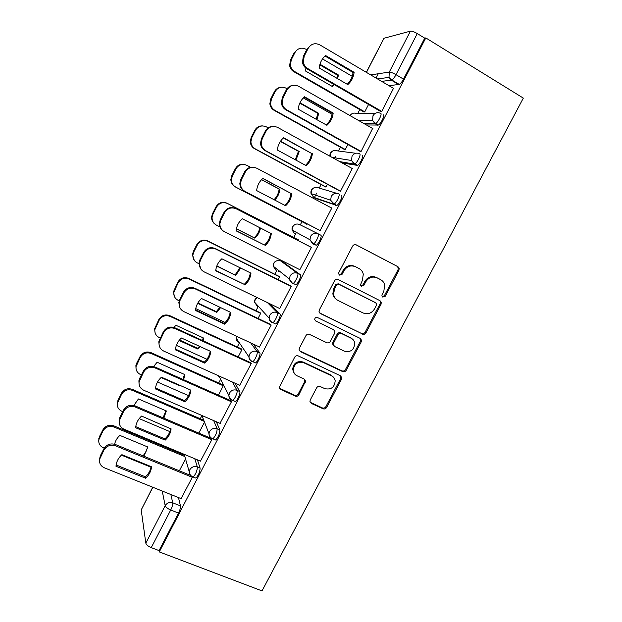 <?xml version="1.0" encoding="UTF-8"?>
<svg xmlns="http://www.w3.org/2000/svg" width="622" height="622" viewBox="0 0 622 622"><rect width="100%" height="100%" fill="white"/><g stroke="black" fill="none" stroke-linecap="round" stroke-linejoin="round"><path stroke-width="0.93" d="M382.787 297.106L385.282 296.22L398.935 270.321L399.176 268.238L397.94 266.69L356.274 244.881C354.765 244.29 353.545 244.71 352.612 246.141L338.834 272.56L338.632 273.804L339.581 275.134L342.139 274.24L343.919 270.834C346.889 266.263 350.777 264.902 355.574 266.768L359.081 268.572C361.312 269.785 362.712 271.658 363.295 274.193L362.408 280.281L360.441 284.977L361.359 286.213L363.886 285.319L365.658 281.945C368.605 277.412 372.446 276.059 377.173 277.886L380.625 279.667C382.709 280.794 384.062 282.536 384.676 284.899L383.844 291.244L382.079 294.587L381.892 295.955L382.787 297.106M382.273 296.71L384.388 295.683L397.994 269.87L398.236 267.787L397.007 266.239L355.862 244.718M339.099 274.768L341.361 273.766L343.134 270.368L343.919 270.834M360.861 285.832L363.046 284.814L364.811 281.447L365.658 281.945M295.069 284.783L295.87 284.736C298.117 283.725 301.787 275.414 300.302 274.699L283.189 262.173M310.261 399.969L309.958 401.462L311.342 403.429L323.075 408.778C324.552 409.268 325.741 408.833 326.636 407.449L341.494 379.272L341.789 377.624L340.452 375.797L298.303 355.932C296.78 355.403 295.559 355.838 294.649 357.253L279.348 387.366L280.779 389.496L295.263 396.097C296.764 396.603 297.977 396.16 298.879 394.768L305.573 381.092L304.174 379.078L297.021 375.766C294.758 374.623 293.498 372.772 293.234 370.214C294.128 363.854 297.658 361.374 303.816 362.774L331.573 375.812C333.617 376.846 334.823 378.503 335.188 380.796C334.582 387.327 331.122 389.947 324.816 388.649L320.221 386.519C318.736 386.013 317.539 386.456 316.629 387.848L310.261 399.969M159.286 551.908L425.806 37.919L523.327 98.105L262.01 590.9L159.286 551.908L159.069 550.602L151.247 547.632C148.153 546.303 146.341 544.81 145.82 543.146L141.202 509.947L152.724 487.228M362.393 334.162C363.862 334.698 365.044 334.263 365.954 332.871L381.022 304.298L381.286 302.362L380.019 300.714L338.189 279.519C336.681 278.944 335.46 279.364 334.535 280.794L319.335 309.935L319.032 311.568L320.423 313.558L361.569 333.516C363.03 334.045 364.22 333.617 365.122 332.226L380.135 303.738L380.407 301.81L379.677 300.543M361.188 341.921L346.229 370.292C345.327 371.676 344.137 372.111 342.66 371.598L300.527 351.663L299.112 349.595L299.423 348.095L305.876 335.732C306.794 334.309 308.014 333.874 309.531 334.418L326.744 342.706C328.245 343.243 329.45 342.808 330.36 341.4L334.636 333.252L334.931 331.573L333.571 329.676L315.665 320.952L314.693 319.545C314.872 317.803 315.797 317.127 317.461 317.515L360.161 338.384L361.475 340.133L361.188 341.921L360.371 341.253L345.459 369.538L346.229 370.292M178.46 497.553L180.473 505.896L172.722 502.809C172.885 504.504 172.216 506.899 170.723 510.001L151.247 547.632M378.254 73.754L376.03 78.061M359.765 109.596L357.65 113.694M340.358 147.204L338.399 151.006M335.585 156.464L334.426 158.703M321.092 184.555L319.28 188.069M316.668 193.139L314.398 197.532M314.343 197.64L313.853 198.589M301.95 221.657L300.294 224.876M296.414 232.387L293.771 237.511M281.844 260.634L281.486 261.326M277.311 269.419L274.823 274.248M258.309 306.257L255.992 310.743M239.408 342.893L237.301 346.983M220.616 379.319L218.726 382.981M201.94 415.519L200.276 418.746M182.332 453.539L181.958 454.262M425.806 37.919L424.74 38.167L403.499 79.134C402.045 81.809 400.654 83.573 399.308 84.429L388.929 85.673M370.689 74.904L389.271 72.074L410.419 31.147L384.007 38.253L366.436 72.393M410.419 31.147C411.951 30.991 414.236 31.8 417.292 33.572L396.02 74.671C394.573 77.353 393.182 79.134 391.86 80.013L381.69 81.396M424.74 38.167L417.292 33.572M366.296 72.307L384.007 38.253M363.582 111.789L364.702 111.921L368.551 104.473M380.516 111.392L381.784 111.532L393.469 88.355M359.889 151.239L361.055 151.543L372.601 128.482M344.199 149.342L345.233 149.622L347.869 144.514M339.402 190.791L340.483 191.265L352.34 168.383L351.803 168.282M324.941 186.631L325.897 187.059L327.343 184.267M319.07 230.054L320.058 230.692L331.829 207.981L330.78 207.593M305.814 223.671L306.693 224.247L306.957 223.733M298.964 269.248L299.788 269.831L311.466 247.284L310.378 246.833M298.249 240.597L298.607 239.898L297.643 239.501M279.286 308.333L279.659 308.699L291.252 286.314L290.256 285.692M278.081 279.659L279.589 276.728L278.703 276.184M259.436 346.975L271.184 325.057L270.275 324.272M258.052 318.433L260.704 313.301L259.895 312.609M239.664 385.306L251.257 363.52L250.433 362.579M238.172 356.935L241.942 349.626L241.212 348.802M220.009 423.341L231.477 401.711L230.739 400.615M200.478 461.112L211.838 439.63L211.185 438.386M181.08 498.603L192.33 477.276L192.128 476.576M195.044 477.782L195.899 478.131C198.581 475.255 199.973 471.896 200.09 468.055L197.353 466.92C197.221 470.753 195.821 474.112 193.154 477.004L195.899 478.131M197.423 459.837L200.09 468.055M216.347 421.755L219.838 429.942C219.823 433.658 218.415 437.009 215.624 439.987L214.707 439.598M235.085 383.238L239.742 391.549C240.761 392.91 237.456 400.716 235.481 401.579L234.478 401.136M253.309 344.106L259.778 352.876C260.952 354.035 257.531 361.996 255.471 362.906L254.32 362.369M269.987 303.824L279.962 313.931C281.292 314.872 277.754 322.997 275.6 323.953L274.154 323.261M341.416 195.355C343.251 195.596 339.27 204.343 336.821 205.462L316.132 198.589L313.558 197.221M362.206 155.251C364.228 155.22 360.06 164.224 357.502 165.405L342.201 162.995M383.144 114.845C385.368 114.534 380.991 123.825 378.332 125.061L366.42 124.96M278.306 270.205L278.493 271.526M312.835 243.956L316.271 245.239C318.627 244.174 322.437 235.652 320.781 235.17L318.106 233.779C319.747 234.253 315.922 242.774 313.589 243.855L312.835 243.956L309.966 239.765L310.588 236.344C312.485 233.405 314.989 232.55 318.106 233.779L299.602 224.534C296.717 223.391 294.4 224.177 292.659 226.875L292.099 230.031L294.766 233.903M159.069 550.602L178.522 513.088C180.015 510.001 180.668 507.599 180.473 505.896M218.431 395.157L223.306 385.71M198.83 433.106L204.498 422.128M179.369 470.792L185.519 458.888M380.104 279.379L380.625 279.667M364.811 281.447C367.757 276.93 371.583 275.585 376.294 277.404L379.739 279.177M358.661 268.339L359.081 268.572M343.134 270.368C346.096 265.812 349.968 264.459 354.758 266.317L358.256 268.121M319.591 312.905L361.569 333.516M376.411 305.355L376.598 304.018L375.704 302.844L338.974 284.293L336.424 285.187L334.55 288.771L333.594 294.307C334.084 297.098 335.546 299.135 337.971 300.426L363.108 312.967C367.82 314.724 371.637 313.364 374.553 308.877L376.411 305.355M375.12 302.471L375.704 302.844M336.479 299.462C334.473 298.125 333.26 296.227 332.848 293.771L333.796 288.25L335.662 284.682L338.212 283.787L374.833 302.284M299.47 350.715L341.898 370.844C343.367 371.357 344.557 370.922 345.459 369.538M333.687 329.738L315.665 320.952M344.386 351.189C350.855 352.526 354.299 349.805 354.727 343.033C354.299 340.856 353.117 339.262 351.189 338.259L341.509 333.54C340.016 333.003 338.819 333.431 337.901 334.838L333.633 342.979L333.33 344.635L334.69 346.524L344.386 351.189M352.06 338.772L351.189 338.259M333.765 345.746L332.591 343.958L332.894 342.302L337.147 334.185C338.057 332.786 339.254 332.358 340.739 332.894L350.396 337.598M360.371 341.253L360.651 339.472L360.161 338.384M333.089 376.808L331.573 375.812M294.4 373.558L292.612 369.452C293.498 363.108 297.021 360.636 303.163 362.035L330.842 375.043M279.55 388.252L294.634 395.265C296.134 395.771 297.339 395.328 298.249 393.936L304.609 381.791L304.648 379.366M310.176 402.271L322.367 407.915C323.844 408.405 325.026 407.97 325.928 406.594L340.732 378.495L340.7 375.929M337.629 78.706L338.422 74.998L319.957 64.229M305.923 68.156L305.425 70.955L332.482 86.582L334.348 84.678M352.223 76.335L322.507 58.934M306.724 49.69L305.892 49.2C301.343 47.124 297.689 48.252 294.937 52.567L291.244 59.844L290.427 65.473C290.964 68.125 292.348 70.13 294.571 71.476L364.749 111.836M331.993 86.302L333.781 84.343M336.86 78.255L337.466 75.161L319.778 64.851M363.847 111.937L293.771 71.654C291.555 70.309 290.179 68.319 289.642 65.675L290.451 60.07L294.128 52.816L294.937 52.567M337.466 75.161L338.422 74.998M354.12 72.3C353.49 77.276 351.383 81.381 347.799 84.615L319.195 67.977C319.794 62.946 321.916 58.787 325.555 55.514L354.12 72.3L353.039 72.486C352.456 77.182 350.528 81.117 347.247 84.297M353.039 72.486L325.003 56.019M380.796 111.556L306.794 68.731C304.446 67.3 303 65.178 302.44 62.371L303.311 56.4L307.229 48.687L308.139 48.399L304.197 56.143L303.326 62.138C303.886 64.96 305.34 67.09 307.696 68.521L306.794 68.731M393.718 88.495L319.755 44.831C314.942 42.623 311.07 43.812 308.139 48.399M381.83 111.447L307.696 68.521M316.901 119.673L318.759 113.367L299.975 102.762M332.031 114.246L303.287 97.942M287.03 88.721L286.081 88.184C281.517 86.178 277.863 87.321 275.126 91.613L271.456 98.844L270.57 103.703C270.959 106.634 272.382 108.834 274.838 110.304L345.288 149.521M316.217 119.284L317.881 113.383L299.788 103.166M344.549 149.537L274.115 110.327C271.666 108.873 270.251 106.681 269.862 103.757L270.749 98.914L274.403 91.714C275.779 89.171 277.855 87.71 280.631 87.321M317.881 113.383L318.759 113.367M295.94 160.111L299.244 151.473L280.506 141.233M268.16 127.852L266.41 126.888C261.831 124.952 258.184 126.118 255.455 130.379L251.817 137.563L250.899 141.808C251.148 144.949 252.594 147.297 255.253 148.852L325.951 186.958M295.287 159.761L298.443 151.348L280.359 141.458M325.547 186.958L254.608 148.736C251.957 147.189 250.518 144.848 250.269 141.715L251.179 137.485L254.81 130.332C256.559 127.253 259.156 125.776 262.616 125.908M298.443 151.348L299.244 151.473M333.182 113.072C332.576 117.986 330.484 122.06 326.908 125.294L298.187 109.153C298.77 104.169 300.869 100.049 304.5 96.783L333.182 113.072L332.195 113.087C331.619 117.807 329.652 121.764 326.293 124.944M332.195 113.087L304.096 97.141M360.262 151.449L285.856 109.837C283.267 108.29 281.766 105.958 281.362 102.855L282.318 97.701L286.206 90.05C287.683 87.337 289.899 85.782 292.845 85.377M372.912 128.661L298.646 86.295C293.817 84.157 289.945 85.369 287.022 89.933L283.119 97.615L282.163 102.793C282.567 105.911 284.067 108.244 286.672 109.806L285.856 109.837M361.11 151.441L286.672 109.806M312.399 153.533C311.816 158.4 309.74 162.443 306.172 165.662L277.334 150.019C277.894 145.089 279.986 141 283.601 137.734L311.498 153.393C310.93 158.136 308.932 162.101 305.488 165.296M311.498 153.393L283.352 137.96M340.047 191.133L265.081 150.641C262.282 149 260.758 146.52 260.509 143.192L261.481 138.698L265.345 131.094C267.211 127.813 269.979 126.243 273.649 126.398M352.262 168.531L277.692 127.44C272.848 125.38 268.976 126.616 266.076 131.149L262.196 138.776L261.217 143.293C261.465 146.636 262.997 149.125 265.812 150.773L265.081 150.641M340.545 191.148L265.812 150.773M274.706 200.043C277.669 197.081 279.387 193.504 279.853 189.313L261.567 179.634M250.542 167.271L246.88 165.328C242.285 163.454 238.638 164.636 235.925 168.881L232.309 176.01L231.4 179.758C231.516 183.062 232.978 185.519 235.8 187.136L306.755 224.13M274.045 199.693C276.969 196.746 278.664 193.201 279.13 189.041L261.497 179.711M306.739 224.153L235.233 186.872C232.418 185.263 230.964 182.814 230.848 179.525L231.757 175.785L235.357 168.686C237.635 164.923 240.877 163.57 245.076 164.636M279.13 189.041L279.853 189.313M236.422 228.702L254.833 238.156C257.866 235.427 259.747 232.053 260.455 228.033M254.833 238.156L236.399 228.826M298.552 240.014L227.481 203.495C222.878 201.683 219.232 202.889 216.534 207.11L212.942 214.186L212.055 217.529C212.048 220.95 213.525 223.492 216.479 225.148L219.931 226.89M254.204 237.705C257.205 235.007 259.071 231.672 259.794 227.691M214.738 223.959C212.584 222.217 211.527 219.947 211.581 217.148L212.46 213.82L216.036 206.768C218.726 202.57 222.357 201.365 226.952 203.169L227.481 203.495M298.568 239.975L226.952 203.169M216.876 265.843L235.754 275.398L240.66 268.066M235.754 275.398L216.775 266.107M279.542 276.829L208.222 241.39C203.604 239.649 199.957 240.877 197.275 245.068L193.706 252.097L192.859 255.106C192.742 258.612 194.227 261.217 197.298 262.896L198.97 263.712M235.194 274.807L239.999 267.74M194.235 260.268L192.455 254.585L193.302 251.583L196.855 244.586C199.53 240.411 203.161 239.19 207.764 240.924L208.222 241.39M279.278 276.463L207.764 240.924M291.772 193.699C291.205 198.511 289.144 202.523 285.584 205.742L256.645 190.573C257.181 185.706 259.25 181.647 262.865 178.39L290.948 193.395C290.396 198.161 288.359 202.15 284.837 205.353M290.948 193.395L262.764 178.467M320.112 230.599L244.462 191.141C241.492 189.438 239.952 186.841 239.835 183.35L240.8 179.385L244.633 171.843C247.066 167.831 250.51 166.401 254.966 167.536M331.759 208.113L256.902 168.274C252.034 166.292 248.162 167.551 245.278 172.061L241.429 179.634L240.457 183.614C240.574 187.121 242.121 189.733 245.107 191.444L244.462 191.141M320.128 230.568L245.107 191.444M270.547 233.188C269.995 237.892 267.958 241.834 264.443 245.014L236.111 230.692M222.692 230.537C220.398 228.694 219.278 226.276 219.341 223.306L220.274 219.768L224.083 212.281C226.937 207.818 230.793 206.543 235.652 208.448L311.428 247.369M265.151 245.527C268.704 242.308 270.749 238.327 271.293 233.569L242.277 218.734C238.677 221.992 236.617 226.019 236.103 230.832L264.443 245.014M311.404 247.408L236.259 208.813C231.376 206.901 227.504 208.183 224.635 212.662L220.818 220.18L219.877 223.726C219.861 227.357 221.416 230.054 224.55 231.804L299.858 269.699M250.285 272.809C249.71 277.381 247.696 281.23 244.244 284.355L215.748 270.453M200.898 269.069L199.001 263.028L199.903 259.848L203.682 252.423C206.52 247.984 210.376 246.685 215.251 248.52L290.871 285.996M244.866 285.016C248.411 281.805 250.441 277.847 250.961 273.144L221.836 258.783C218.252 262.033 216.207 266.037 215.71 270.795L244.244 284.355M291.197 286.415L215.772 249.049C210.874 247.206 207.002 248.512 204.156 252.967L200.362 260.424L199.452 263.619C199.328 267.336 200.89 270.088 204.148 271.868L279.729 308.551M222.482 301.437L194.756 288.188M197.897 302.945L216.324 311.661L216.806 312.384L220.6 307.595M216.806 312.384L197.672 303.334M260.657 313.387L189.096 279.029C184.47 277.35 180.823 278.594 178.149 282.761L173.795 292.464C173.592 296.049 175.07 298.684 178.25 300.387L179.19 300.823M195.728 308.613L225.172 322.476M216.324 311.661L219.9 307.26M174.385 296.414L173.468 291.811L177.806 282.139C180.466 277.987 184.096 276.743 188.715 278.423L189.096 279.029M260.245 312.78L188.715 278.423M230.163 312.143C229.565 316.59 227.574 320.338 224.184 323.409L195.526 309.927M179.797 307.416L178.817 302.517L179.68 299.641L183.428 292.262C186.25 287.862 190.107 286.54 194.997 288.297L270.648 324.451M224.729 324.217C228.266 321.014 230.28 317.088 230.785 312.438L201.551 298.544C197.975 301.787 195.946 305.76 195.471 310.464L224.729 324.217L224.184 323.409M271.13 325.15L195.432 288.981C190.526 287.216 186.654 288.546 183.817 292.97L180.053 300.372L179.183 303.264C178.965 307.058 180.535 309.849 183.894 311.638L259.755 347.123M203.161 340.809L203.643 338.073L175.94 325.283L173.903 327.405M179.478 339.985L197.578 348.258L197.99 349.113L200.284 346.648M197.99 349.113L179.082 340.475M241.904 349.704L170.109 316.404C165.468 314.786 161.813 316.046 159.162 320.19L154.862 329.613C154.583 333.244 156.068 335.911 159.333 337.614L160.188 338.003M176.368 345.358L206.939 359.259M197.578 348.258L199.483 346.283M202.578 340.537L203.145 337.847M155.034 332.537L154.606 328.82L158.89 319.436C161.533 315.3 165.164 314.048 169.79 315.657L170.109 316.404M241.468 348.919L169.79 315.657M210.189 351.189C209.575 355.504 207.6 359.166 204.28 362.175L175.458 349.113M159.24 345.731L158.781 341.766L163.329 331.814C166.136 327.436 169.993 326.091 174.891 327.786L250.72 362.712M204.739 363.139C208.269 359.936 210.267 356.041 210.749 351.446L181.422 338.01C177.978 341.12 175.979 344.907 175.427 349.37L175.381 349.836L204.739 363.139L204.28 362.175M251.218 363.598L175.249 328.626C170.327 326.931 166.455 328.276 163.633 332.677L159.069 342.66C158.758 346.508 160.336 349.323 163.796 351.111L239.913 385.415M183.614 379.708L184.913 374.631L157.125 362.245L153.611 366.521M179.082 384.971L179.299 385.593L179.688 385.236M179.299 385.593L161.036 377.538M223.275 385.78L151.247 353.521C146.59 351.966 142.943 353.249 140.3 357.37L136.07 366.537C135.713 370.199 137.205 372.881 140.541 374.584L141.404 374.957M157.522 382.032L188.505 395.631M182.946 379.412L184.47 374.428M136.039 368.667L135.884 365.604L136.622 363.326L140.105 356.468C142.733 352.363 146.364 351.088 151.006 352.635L151.247 353.521M222.863 384.839L151.006 352.635M190.355 389.947C189.726 394.138 187.774 397.715 184.516 400.669L155.531 388.019C156.153 383.79 158.12 380.174 161.432 377.181L190.861 390.165C190.402 394.713 188.412 398.578 184.897 401.773L155.438 388.929L155.531 388.027M139.056 384.031L138.893 380.757L139.678 378.347L143.371 371.077C146.162 366.723 150.019 365.363 154.932 366.98L230.972 400.723M231.438 401.781L155.205 367.975C150.275 366.35 146.403 367.719 143.596 372.088L139.103 381.807C138.714 385.687 140.3 388.517 143.845 390.297L220.219 423.434M184.897 401.773L184.516 400.669M163.866 418.171L166.315 410.94L138.434 398.951L133.847 405.466M204.203 421.358L132.517 390.383C127.844 388.882 124.198 390.188 121.578 394.286L117.395 403.227C116.975 406.92 118.475 409.61 121.889 411.297L122.744 411.663M139.196 418.622L169.868 431.606M163.065 417.828L165.918 410.769M117.286 404.743L117.993 400.063L121.445 393.252C124.058 389.17 127.697 387.871 132.346 389.364L132.517 390.383M203.775 420.254L132.346 389.364M170.669 428.418C170.016 432.492 168.088 435.983 164.892 438.883L135.759 426.645M119.152 422.26L119.144 419.492L119.898 417.269L123.56 410.053C126.344 405.723 130.192 404.339 135.122 405.894L211.387 438.471M165.195 440.135C168.601 437.041 170.568 433.316 171.081 428.955L141.583 416.071C138.395 418.956 136.459 422.424 135.783 426.474L135.635 427.734L165.195 440.135L164.892 438.883M211.807 439.684L135.316 407.045C130.363 405.482 126.499 406.874 123.708 411.22L119.276 420.69C118.825 424.601 120.411 427.431 124.035 429.203L200.665 461.19M143.892 456.214L147.842 447L119.875 435.4C117.138 437.865 115.381 440.804 114.611 444.232M184.835 456.548L113.912 426.987C109.231 425.549 105.585 426.871 102.972 430.945L98.851 439.692C98.377 443.4 99.878 446.091 103.361 447.762L104.247 448.12M121.399 455.125L151.014 467.208M142.905 455.809C145.424 453.236 146.947 450.25 147.492 446.86M98.727 440.734L99.481 436.543L102.918 429.779C105.515 425.72 109.153 424.406 113.81 425.837L113.912 426.987M184.477 455.32L113.81 425.837M151.123 466.617C150.446 470.574 148.541 473.98 145.408 476.817L116.12 464.992M99.458 460.373L100.259 455.91L103.897 448.742C106.657 444.442 110.514 443.035 115.459 444.528L190.433 475.34M145.634 478.225C148.922 475.231 150.858 471.655 151.441 467.487L151.511 466.772L121.889 454.682C118.794 457.473 116.889 460.809 116.174 464.688L115.98 466.259L145.634 478.225L145.408 476.817M192.307 477.323L115.568 445.818C110.607 444.326 106.735 445.741 103.967 450.056L99.59 459.316C99.092 463.234 100.678 466.072 104.372 467.814L181.251 498.673M384.388 295.683L385.282 296.22M341.361 273.766L342.139 274.24M363.046 284.814L363.886 285.319M280.693 260.921L297.611 273.346C299.081 274.061 295.411 282.372 293.172 283.399L292.379 283.445L289.455 279.053L290.093 275.95C291.982 273.035 294.486 272.164 297.611 273.346L300.302 274.699M283.29 262.227L280.802 260.976C277.91 259.879 275.593 260.672 273.859 263.355L273.283 266.224L276.005 270.282L275.95 268.331M170.871 494.506L172.722 502.809C169.526 501.884 167.015 502.84 165.188 505.655L162.233 491.038M152.872 487.283L141.202 509.947M145.82 543.146L165.188 505.655C165.779 507.194 167.629 508.641 170.723 510.001L178.522 513.088M398.819 84.608L391.378 80.191L389.014 77.385L391.86 80.013L399.308 84.429M192.307 476.654L192.307 476.646C190.208 475.674 189.189 474.05 189.251 471.771L189.834 469.727C191.669 466.897 194.173 465.956 197.353 466.92L194.748 458.717M213.688 420.604L217.117 428.76C217.078 432.477 215.671 435.828 212.887 438.821L211.978 438.424M219.838 429.942L217.117 428.76C213.952 427.757 211.441 428.682 209.598 431.536L208.992 433.736C209.225 436.193 210.516 437.888 212.887 438.821L215.624 439.987M232.449 382.048L237.021 390.328C238.032 391.681 234.712 399.495 232.752 400.374L231.749 399.915M239.742 391.549L237.021 390.328C233.864 389.286 231.361 390.196 229.502 393.057L228.88 395.444C229.168 397.808 230.459 399.456 232.752 400.374L235.481 401.579M250.697 342.885L257.073 351.617C258.223 352.767 254.802 360.729 252.757 361.654L251.918 361.569C250.013 360.604 249.018 359.042 248.924 356.896L249.554 354.307C251.42 351.422 253.924 350.528 257.073 351.617L259.778 352.876M267.421 302.572L277.264 312.625C278.578 313.566 275.033 321.691 272.895 322.662L272.078 322.655C270.251 321.698 269.264 320.182 269.108 318.099L269.746 315.276C271.627 312.368 274.131 311.49 277.264 312.625L279.962 313.931M336.113 205.594L333.446 204.172L313.659 197.275L311.054 193.652L311.583 190.153C313.332 187.432 315.649 186.662 318.526 187.844L336.727 193.318M356.857 165.561L354.198 164.091L339.674 161.596M330.041 156.285L330.64 153.175C332.397 150.438 334.714 149.684 337.575 150.905L355.706 153.269M377.764 125.232L375.113 123.716L363.87 123.498M350.015 115.599C351.827 113.118 354.081 112.489 356.764 113.709L375.144 113.406M380.501 113.321C382.709 112.994 378.324 122.301 375.688 123.545L375.113 123.716L372.57 120.505L372.982 115.746C374.91 112.753 377.414 111.944 380.501 113.321M359.547 153.766C361.553 153.727 357.386 162.739 354.843 163.928L354.198 164.091L351.508 160.484L352.029 156.239C353.949 153.269 356.453 152.444 359.547 153.766M338.749 193.924C340.568 194.15 336.58 202.904 334.146 204.032L333.446 204.172L330.647 200.245L331.231 196.435C333.143 193.481 335.647 192.649 338.749 193.924M275.6 323.953L272.895 322.662C270.772 321.784 269.505 320.26 269.108 318.099L254.608 302.199L257.36 306.421L257.228 305.075M255.471 362.906L252.757 361.654C250.542 360.752 249.259 359.166 248.924 356.896L236.072 337.979C236.166 339.962 237.091 341.408 238.848 342.31L238.716 341.867M256.948 297.487C255.214 298.591 254.437 300.162 254.608 302.199L255.191 299.594L257.049 297.541M236.259 336.129L236.072 337.979L236.383 336.191M231.905 400.21C229.93 399.231 228.927 397.645 228.88 395.444L218.89 375.937M219.714 377.554L218.058 375.564M212.032 438.572C209.995 437.593 208.984 435.975 208.992 433.736L201.932 415.504M403.499 79.134L396.02 74.671C392.964 72.937 390.717 72.074 389.271 72.074L389.014 77.385L377.523 78.94M376.294 277.404L377.173 277.886M354.758 266.317L355.574 266.768M397.007 266.239L397.94 266.69M397.994 269.87L398.935 270.321M319.708 312.967L320.423 313.558M380.135 303.738L381.022 304.298M365.122 332.226L365.954 332.871M338.212 283.787L338.974 284.293M335.662 284.682L336.424 285.187M333.796 288.25L334.55 288.771M341.898 370.844L342.66 371.598M299.882 350.956L300.527 351.663M332.832 329.038L333.571 329.676M340.739 332.894L341.509 333.54M337.147 334.185L337.901 334.838M332.894 342.302L333.633 342.979M303.163 362.035L303.816 362.774M304.609 381.791L305.262 382.584M298.249 393.936L298.879 394.768M294.634 395.265L295.263 396.097M280.195 388.68L280.779 389.496M340.732 378.495L341.494 379.272M325.928 406.594L326.636 407.449M322.367 407.915L323.075 408.778M310.673 402.574L311.342 403.429M293.771 71.654L294.571 71.476M290.451 60.07L291.244 59.844M304.197 56.143L303.311 56.4M274.115 110.327L274.838 110.304M270.749 98.914L271.456 98.844M274.403 91.714L275.126 91.613M254.608 148.736L255.253 148.852M251.179 137.485L251.817 137.563M254.81 130.332L255.455 130.379M287.022 89.933L286.206 90.05M283.119 97.615L282.318 97.701M266.076 131.149L265.345 131.094M262.196 138.776L261.481 138.698M235.233 186.872L235.8 187.136M231.757 175.785L232.309 176.01M235.357 168.686L235.925 168.881M212.46 213.82L212.942 214.186M216.036 206.768L216.534 207.11M193.302 251.583L193.706 252.097M196.855 244.586L197.275 245.068M245.278 172.061L244.633 171.843M241.429 179.634L240.8 179.385M236.259 208.813L235.652 208.448M224.635 212.662L224.083 212.281M220.818 220.18L220.274 219.768M215.772 249.049L215.251 248.52M204.156 252.967L203.682 252.423M200.362 260.424L199.903 259.848M174.277 289.09L174.611 289.743M177.806 282.139L178.149 282.761M195.432 288.981L194.997 288.297M183.817 292.97L183.428 292.262M180.053 300.372L179.68 299.641M155.383 326.34L155.648 327.125M158.89 319.436L159.162 320.19M175.249 328.626L174.891 327.786M163.633 332.677L163.329 331.814M159.901 340.024L159.605 339.138M136.622 363.326L136.809 364.251M140.105 356.468L140.3 357.37M155.205 367.975L154.932 366.98M143.596 372.088L143.371 371.077M139.888 379.389L139.678 378.347M117.993 400.063L118.11 401.12M121.445 393.252L121.578 394.286M135.316 407.045L135.122 405.894M123.708 411.22L123.56 410.053M120.03 418.458L119.898 417.269M99.481 436.543L99.528 437.732M102.918 429.779L102.972 430.945M115.568 445.818L115.459 444.528M103.967 450.056L103.897 448.742M100.313 457.248L100.259 455.91M378.332 125.061L375.688 123.545L372.57 120.505L358.412 120.388M351.15 114.269L349.891 115.529M357.502 165.405L354.843 163.928L351.508 160.484L332 157.366M336.821 205.462L334.146 204.032L330.647 200.245L311.054 193.652C310.549 191.281 311.303 189.453 313.332 188.163M316.271 245.239L313.589 243.855L309.966 239.765L292.099 230.031C291.718 227.644 292.589 225.872 294.704 224.705M295.87 284.736L293.172 283.399C291.15 282.551 289.914 281.105 289.455 279.053L273.283 266.224C273.027 263.759 274.03 262.017 276.292 260.976M332.148 151.348C330.438 152.53 329.707 154.163 329.963 156.246M184.19 454.309L189.251 471.771C189.422 474.322 190.721 476.063 193.154 477.004M398.236 267.787L399.176 268.238M380.407 301.81L381.286 302.362M332.848 293.771L333.594 294.307M332.591 343.958L333.33 344.635M360.651 339.472L361.475 340.133M292.612 369.452L293.234 370.214M304.912 380.299L305.573 381.092M341.035 376.854L341.789 377.624M289.642 65.675L290.427 65.473M303.326 62.138L302.44 62.371M269.862 103.757L270.57 103.703M250.269 141.715L250.899 141.808M282.163 102.793L281.362 102.855M261.217 143.293L260.509 143.192M230.848 179.525L231.4 179.758M211.581 217.148L212.055 217.529M192.455 254.585L192.859 255.106M240.457 183.614L239.835 183.35M219.877 223.726L219.341 223.306M199.452 263.619L199.001 263.028M173.468 291.811L173.795 292.464M179.183 303.264L178.817 302.517M154.606 328.82L154.862 329.613M159.069 342.66L158.781 341.766M135.884 365.604L136.07 366.537M139.103 381.807L138.893 380.757M117.286 402.162L117.395 403.227M166.183 410.878L166.284 411.266M119.276 420.69L119.144 419.492M171.081 428.955L170.972 428.55M98.812 438.494L98.851 439.692M147.632 446.915L147.772 447.677M99.59 459.316L99.543 457.971M151.441 467.487L151.294 466.687"/></g></svg>
